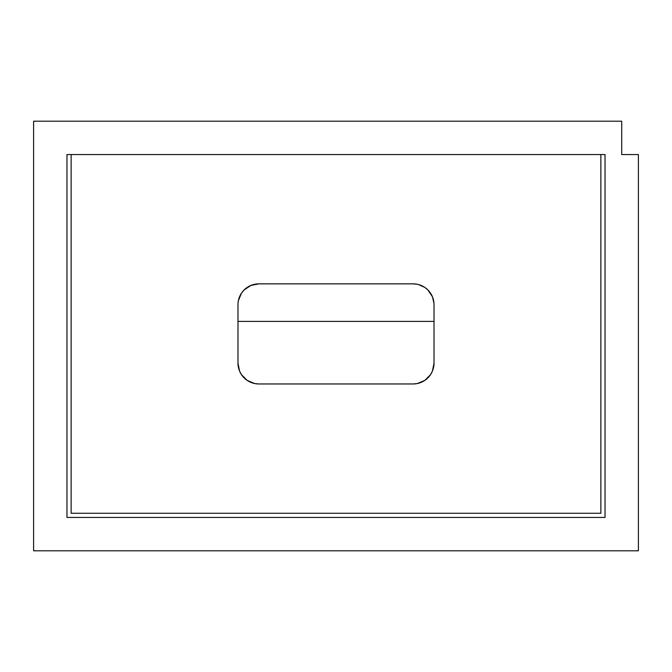 <?xml version="1.0" encoding="UTF-8"?>
<svg xmlns="http://www.w3.org/2000/svg" width="672" height="672" viewBox="0 0 672 672"><rect width="100%" height="100%" fill="white"/><g stroke="black" fill="none" stroke-linecap="round" stroke-linejoin="round"><path stroke-width="1.01" d="M71.14 513.265L71.14 154.56L600.86 154.56L71.14 154.56L71.14 513.265L600.86 513.265L71.14 513.265M237.98 321.401L434.02 321.401L237.98 321.401M433.978 303.349L432.432 296.738L427.913 289.968L424.754 287.381L418.53 284.567M250.858 382.376L247.246 380.453L254.764 383.569L258.838 383.964L413.162 383.964A20.857 20.857 0 0 0 427.904 377.866L424.754 380.453L430.508 374.699L432.432 371.095L434.02 363.115L434.02 304.718A20.857 20.857 0 0 0 433.625 300.661M238.375 300.661A20.857 20.857 0 0 0 237.98 304.702L237.98 363.115A20.857 20.857 0 0 0 238.375 367.164L237.98 363.115L239.568 371.095L241.492 374.699L247.246 380.453M600.86 154.56L600.86 513.265L600.86 154.56M417.236 284.264L413.162 283.861A20.857 20.857 0 0 1 434.02 304.718L434.02 363.115A20.857 20.857 0 0 1 413.162 383.964L417.236 383.569L424.754 380.453M413.162 383.964L258.838 383.964A20.857 20.857 0 0 1 237.98 363.115L237.98 304.718A20.857 20.857 0 0 1 258.838 283.861L413.162 283.861L258.838 283.861L250.858 285.449L244.087 289.968L241.492 293.135L238.384 300.644A20.857 20.857 0 0 1 241.483 293.152M258.838 283.861A20.857 20.857 0 0 0 244.096 289.96M244.079 289.985A20.857 20.857 0 0 0 241.508 293.11M433.616 300.636A20.857 20.857 0 0 0 430.517 293.152M430.492 293.11A20.857 20.857 0 0 0 427.921 289.985M427.904 289.96A20.857 20.857 0 0 0 413.162 283.861M427.921 377.849A20.857 20.857 0 0 0 430.492 374.716M430.517 374.674A20.857 20.857 0 0 0 433.616 367.198M433.625 367.164A20.857 20.857 0 0 0 434.02 363.124M238.384 367.198A20.857 20.857 0 0 0 241.483 374.674M241.508 374.716A20.857 20.857 0 0 0 244.079 377.849M244.096 377.866A20.857 20.857 0 0 0 258.838 383.964M66.965 154.56L66.965 517.44L605.035 517.44L605.035 154.56L66.965 154.56L605.035 154.56L605.035 517.44L66.965 517.44L66.965 154.56M33.6 121.195L33.6 550.805L638.4 550.805L638.4 154.56L621.718 154.56L621.718 121.195L33.6 121.195L33.6 550.805L638.4 550.805L638.4 154.56L621.718 154.56L621.718 121.195L33.6 121.195"/></g></svg>
